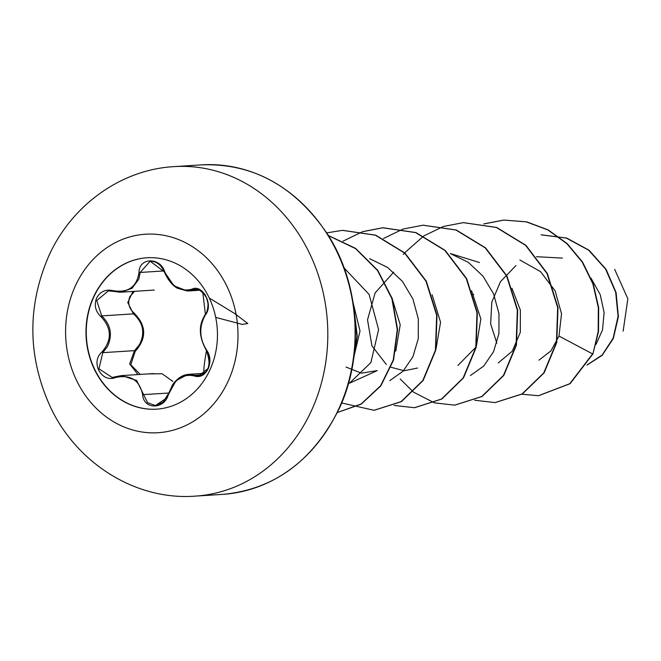 <?xml version="1.0" encoding="UTF-8"?>
<svg xmlns="http://www.w3.org/2000/svg" width="661" height="661" viewBox="0 0 661 661"><rect width="100%" height="100%" fill="white"/><g stroke="black" fill="none" stroke-linecap="round" stroke-linejoin="round"><path stroke-width="0.99" d="M156.682 409.151A75.841 65.695 86.4 0 1 96.886 373.597A75.841 65.695 86.4 0 1 93.969 296.615A75.841 65.695 86.4 0 1 147.039 257.773M209.752 370.309A75.841 65.695 86.4 0 1 156.55 409.159A75.841 65.695 86.4 0 1 96.646 373.688A75.841 65.695 86.4 0 1 93.697 296.632A75.841 65.695 86.4 0 1 146.907 257.782A75.841 65.695 86.4 0 1 206.802 293.253A75.841 65.695 86.4 0 1 209.752 370.309M205.497 314.735C198.895 326.551 199.242 338.308 206.554 350.008C210.405 355.511 210.942 361.782 208.174 368.838C204.613 375.332 200.027 377.72 194.417 376.002C182.89 373.291 174.223 379.34 168.431 394.154C164.977 409.63 143.495 410.027 142.644 394.65C139.504 380.025 130.498 374.308 115.634 377.505C101.455 383.347 90.094 362.063 101.984 351.974C112.147 339.919 111.792 328.145 100.935 316.66C95.366 311.281 93.928 305.068 96.613 298.02C100.241 291.501 105.71 289.047 113.039 290.65C128.085 293.12 136.736 287.081 139 272.522C138.95 257.261 160.441 256.898 164.796 272.051C171.463 286.477 180.478 292.203 191.83 289.212C202.489 283.586 213.867 304.853 205.497 314.735A0.909 0.512 -144.6 0 1 205.571 313.983M134.555 291.336L129.862 296.582C127.515 302.895 128.92 308.398 134.092 313.091C146.461 325.534 146.841 338.292 135.232 351.363L134.505 350.644L139.388 344.745C145.329 333.028 143.33 322.733 133.406 313.876L127.738 302.482L132.944 291.435M195.317 289.262L187.245 290.997L174 285.808L164.515 272.018L150.179 261.235L140.157 272.456L138.769 279.248L131.993 288.336L121.112 292.187L108.396 290.865L96.746 300.573L101.695 315.9C110.924 324.865 112.8 335.16 107.313 346.794L102.786 352.66L98.952 368.797L112.172 377.448M121.112 292.187L154.244 290.055M115.634 377.505L115.642 376.778L121.715 375.613L136.637 380.43L147.585 402.706L155.442 405.557L166.44 398.112L176.049 380.637L188.021 374.407L198.754 375.82L208.099 368.466M147.849 373.928L162.119 373.746L172.876 381.422M135.232 351.363L130.771 364.756L140.223 374.415M623.141 331.161L627.851 298.789L614.672 269.349M596.024 344.422L602.535 329.864L604.113 312.504L600.213 294.591L591.025 278.157M562.412 258.087L536.542 256.716M515.91 265.606L500.501 281.652L491.792 302.168L490.652 323.915L496.824 343.158M538.938 360.171L550.952 350.884L558.991 336.069L561.519 313.752L555.116 290.799L540.508 271.613L519.868 259.971M498.262 362.897L512.242 351.239L520.29 332.433L520.364 310.092L511.936 288.213M457.924 365.459L475.854 347.232M476.432 346.009L480.853 318.924L471.582 290.724M393.65 272.192L375.118 292.93L367.524 319.8L371.928 345.901L386.355 364.484M390.758 367.194L404.16 370.747L417.587 368.028M436.095 348.562L440.557 322.229L432.087 294.699M346.017 367.062L361.402 373.151L377.257 370.598L349.454 383.231M395.765 351.123L400.219 324.807L391.766 297.31M353.949 356.667L360.014 331.004L353.189 303.118M344.108 267.961L369.094 294.401L378.604 329.591L370.887 362.592L349.438 383.206M369.673 258.691L387.602 267.457L402.409 281.355L412.943 299.061L418.314 318.833L418.264 338.696L412.91 356.75L403.053 371.209L389.783 380.637M450.339 253.576L468.244 262.293L483.051 276.215L493.602 293.897L498.981 313.661L498.931 333.532L493.593 351.611L483.745 366.045L470.45 375.522M558.991 336.069L592.603 353.916L569.774 383.702L538.409 395.724L521.678 394.196M473.392 295.037L473.607 294.244M541.144 234.862L566.262 238.059L588.571 250.122L605.6 269.101L615.672 292.236L618.076 316.33L613.135 338.184L602.13 355.056L587.067 364.963M592.942 353.899L598.519 331.549L598.668 307.671L593.272 283.957L582.572 262.095L567.212 243.628L548.151 229.888L526.627 221.832L503.69 220.072L526.288 221.856L547.812 229.904L566.874 243.653L582.234 262.111L592.934 283.982L598.337 307.695L598.18 331.566L592.942 353.899L570.113 383.677L538.583 395.708M541.483 234.845L566.675 238.059L589.034 250.197L606.071 269.291L616.085 292.526L618.39 316.685L613.309 338.548L602.163 355.337L586.985 365.095M503.69 220.072L483.819 223.889M474.639 400.244L495.015 402.59L522.099 393.948L543.796 372.845L556.43 342.53L557.677 307.629L546.986 273.489L525.578 245.33L496.337 227.467L463.336 222.641L443.49 226.459M443.324 226.516L423.841 235.911M423.676 236.01L404.672 252.808M404.515 252.989L403.26 254.493M400.211 379.017L413.365 392.014M413.546 392.147L434.302 402.813M434.475 402.863L454.71 405.152L481.786 396.501L503.484 375.39L516.101 345.067L517.34 310.166L506.632 276.034L485.215 247.883L455.974 230.028L422.974 225.211L403.16 229.028M402.995 229.086L383.504 238.472M394.138 405.433L414.389 407.721L441.465 399.062L463.154 377.952L475.771 347.62L477.002 312.727L466.286 278.595L444.878 250.445L415.637 232.598L382.636 227.781L362.823 231.598M362.658 231.656L343.009 241.149M341.663 402.97L374.035 410.291L401.111 401.64L422.8 380.538L435.425 350.223L436.673 315.33L425.973 281.198L404.573 253.039L375.341 235.176L342.34 230.342L326.732 232.903M337.358 412.514L361.121 404.003L380.612 385.76L393.254 359.972L397.261 329.732L391.89 298.673L377.522 270.514L355.593 248.635L328.467 235.663M353.305 361.195L356.923 336.416L354.222 310.736M504.029 220.047L483.992 223.922M495.188 402.574L522.438 393.923L544.135 372.829L556.76 342.505L558.016 307.613L547.316 273.472L525.916 245.314L496.675 227.45L463.51 222.633M454.875 405.143L482.125 396.476L503.814 375.374L516.439 345.05L517.679 310.149L506.97 276.009L485.554 247.858L456.313 230.011L423.139 225.203M414.563 407.713L441.804 399.037L463.493 377.927L476.102 347.603L477.341 312.703L466.625 278.57L445.208 250.428L415.967 232.573L382.967 227.756L362.988 231.631M374.209 410.283L401.45 401.624L423.139 380.521L435.764 350.198L437.012 315.305L426.312 281.173L404.904 253.023L375.671 235.151L342.514 230.334M337.341 412.53L361.228 404.119L380.835 385.892L393.559 360.038L397.591 329.699L392.188 298.541L377.72 270.308L355.659 248.42L328.385 235.523M352.924 363.608L357.262 336.317L353.883 307.952M134.092 313.091L133.406 313.876L101.695 315.9L100.935 316.66M137.967 374.556L129.647 363.88L134.505 350.644L102.786 352.66L101.984 351.974M155.442 405.557L163.06 402.185L168.158 394.163M168.431 394.154L172.438 384.942C177.082 378.538 182.271 375.027 188.021 374.415M142.644 394.65L168.381 393.064M194.417 376.002A0.909 0.603 -68.8 0 1 195.21 375.266L202.283 374.812M206.554 350.008A0.909 0.487 142.1 0 0 206.472 350.603A0.909 0.487 142.1 0 0 206.662 350.71M198.06 289.543L192.657 289.89A0.909 0.611 -112.8 0 1 191.83 289.212M163.953 270.944L139 272.522M119.905 292.203L113.089 291.336L113.039 290.65M75.693 285.164A99.456 86.153 86.4 0 1 192.301 246.594A99.456 86.153 86.4 0 1 227.888 381.777A99.456 86.153 86.4 0 1 111.279 420.338A99.456 86.153 86.4 0 1 75.693 285.164M174.223 166.613A165.093 143.007 86.4 0 1 304.614 243.826A165.093 143.007 86.4 0 1 311.034 411.555A165.093 143.007 86.4 0 1 195.21 496.13L222.509 494.387A165.093 143.007 -93.6 0 0 338.341 409.82A165.093 143.007 -93.6 0 0 331.913 242.091A165.093 143.007 -93.6 0 0 201.522 164.87L174.223 166.613C121.137 169.48 71.933 205.017 49.071 255.344C26.969 306.035 27.456 356.684 50.542 407.3C76.916 463.526 135.918 500.641 195.21 496.13M201.522 164.87C253.023 163.036 295.087 186.228 327.716 234.457C360.038 284.503 364.525 355.957 338.721 409.646C312.455 461.452 273.712 489.694 222.509 494.387M479.531 262.533L450.348 253.543M204.472 373.308L188.864 374.3M199.878 290.229L187.914 290.989M153.749 373.556L121.715 375.597M205.827 314.248L205.389 314.107C207.959 312.033 208.24 302.986 207.876 302.928L206.571 297.871L202.778 292.269L205.389 314.107C202.605 319.263 195.053 330.194 206.472 350.603C208.19 352.214 209.256 355.668 209.661 360.964L208.207 368.012C206.116 370.97 200.614 384.066 206.472 350.603C213.553 371.441 203.745 372.779 202.076 374.919L198.697 375.82M195.251 289.27L199.581 290.088L205.389 294.938M209.661 298.268L234.903 313.669L247.817 323.543L242.24 324.394L215.99 317.462M150.179 261.235C156.426 261.194 161.177 264.813 164.415 272.109C167.853 279.851 172.166 285.23 177.363 288.237L187.237 290.989M113.089 291.336L108.396 290.865M120.756 375.696L112.081 377.456"/></g></svg>
